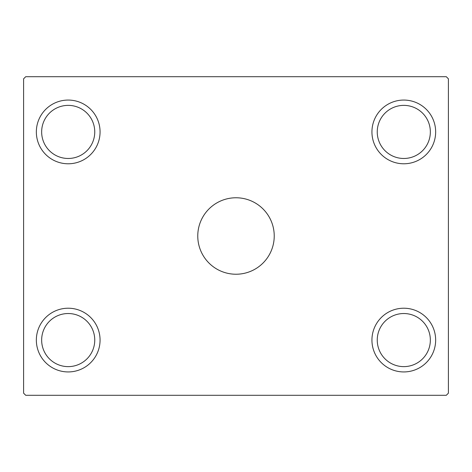<?xml version="1.0" encoding="UTF-8"?>
<svg xmlns="http://www.w3.org/2000/svg" width="472" height="472" viewBox="0 0 472 472"><rect width="100%" height="100%" fill="white"/><g stroke="black" fill="none" stroke-linecap="round" stroke-linejoin="round"><path stroke-width="0.71" d="M274.232 236A38.232 38.232 0 0 0 236 197.768A38.232 38.232 0 0 0 197.768 236A38.232 38.232 0 0 0 236 274.232A38.232 38.232 0 0 0 274.232 236M94.754 340.076A26.55 26.55 0 0 0 68.204 313.526A26.55 26.55 0 0 0 41.654 340.076A26.55 26.55 0 0 0 68.204 366.626A26.55 26.55 0 0 0 94.754 340.076M41.654 131.924A26.55 26.55 0 0 1 68.204 105.374A26.55 26.55 0 0 1 94.754 131.924A26.55 26.55 0 0 1 68.204 158.474A26.55 26.55 0 0 1 41.654 131.924M430.346 131.924A26.55 26.55 0 0 0 403.796 105.374A26.55 26.55 0 0 0 377.246 131.924A26.55 26.55 0 0 0 403.796 158.474A26.55 26.55 0 0 0 430.346 131.924M377.246 340.076A26.55 26.55 0 0 1 403.796 313.526A26.55 26.55 0 0 1 430.346 340.076A26.55 26.55 0 0 1 403.796 366.626A26.55 26.55 0 0 1 377.246 340.076M435.656 340.076A31.86 31.86 0 0 0 403.796 308.216A31.86 31.86 0 0 0 371.936 340.076A31.86 31.86 0 0 0 403.796 371.936A31.86 31.86 0 0 0 435.656 340.076M371.936 131.924A31.86 31.86 0 0 1 403.796 100.064A31.86 31.86 0 0 1 435.656 131.924A31.86 31.86 0 0 1 403.796 163.784A31.86 31.86 0 0 1 371.936 131.924M100.064 131.924A31.86 31.86 0 0 0 68.204 100.064A31.86 31.86 0 0 0 36.344 131.924A31.86 31.86 0 0 0 68.204 163.784A31.86 31.86 0 0 0 100.064 131.924M36.344 340.076A31.86 31.86 0 0 1 68.204 308.216A31.86 31.86 0 0 1 100.064 340.076A31.86 31.86 0 0 1 68.204 371.936A31.86 31.86 0 0 1 36.344 340.076M446.276 76.7L25.724 76.7L23.6 78.824L23.6 393.176L25.724 395.3L446.276 395.3L448.4 393.176L448.4 78.824L446.276 76.7"/></g></svg>
